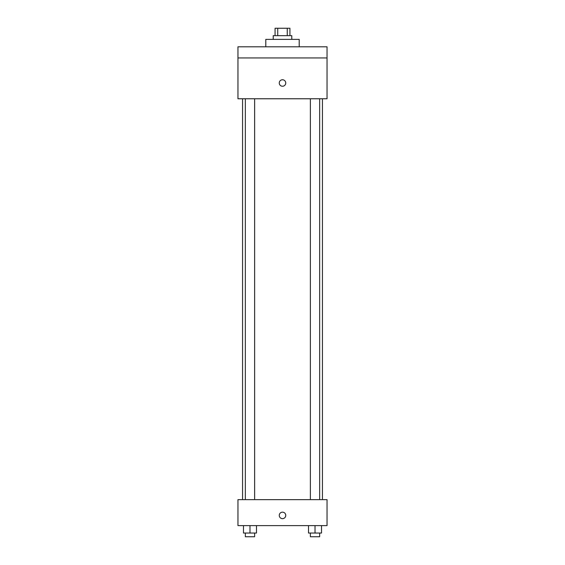 <?xml version="1.0" encoding="UTF-8"?>
<svg xmlns="http://www.w3.org/2000/svg" width="565" height="565" viewBox="0 0 565 565"><rect width="100%" height="100%" fill="white"/><g stroke="black" fill="none" stroke-linecap="round" stroke-linejoin="round"><path stroke-width="0.85" d="M277.74 35.673L277.74 28.25L275.077 28.25L275.077 35.673M277.74 28.25L289.923 28.25L289.923 35.673M287.26 35.673L287.26 28.25M273.22 39.388L273.22 35.673L291.78 35.673L291.78 39.388M299.203 46.81L299.203 39.388L265.797 39.388L265.797 46.81M237.957 46.81L327.043 46.81L327.043 57.941L237.957 57.941L237.957 46.81M327.043 57.941L327.043 98.769L237.957 98.769L237.957 57.941M282.5 86.247A3.249 3.249 0 0 1 279.689 81.374A3.249 3.249 0 0 1 285.311 81.374A3.249 3.249 0 0 1 282.5 86.247M237.957 499.637L327.043 499.637L327.043 525.612L237.957 525.612L237.957 499.637M282.5 518.656A3.249 3.249 0 0 1 279.689 513.783A3.249 3.249 0 0 1 285.311 513.783A3.249 3.249 0 0 1 282.5 518.656M308.518 525.612L308.518 533.035L321.513 533.035L321.513 525.612L321.513 533.035M315.016 533.035L315.016 525.612M319.656 533.035L319.656 536.75L310.376 536.75L310.376 533.035M243.487 525.612L243.487 533.035L256.482 533.035L256.482 525.612L256.482 533.035M249.984 533.035L249.984 525.612M254.624 533.035L254.624 536.75L245.344 536.75L245.344 533.035M322.438 499.637L322.438 98.769M242.562 499.637L242.562 98.769M310.376 98.769L310.376 499.637M319.656 98.769L319.656 499.637M254.624 499.637L254.624 98.769M245.344 499.637L245.344 98.769"/></g></svg>
